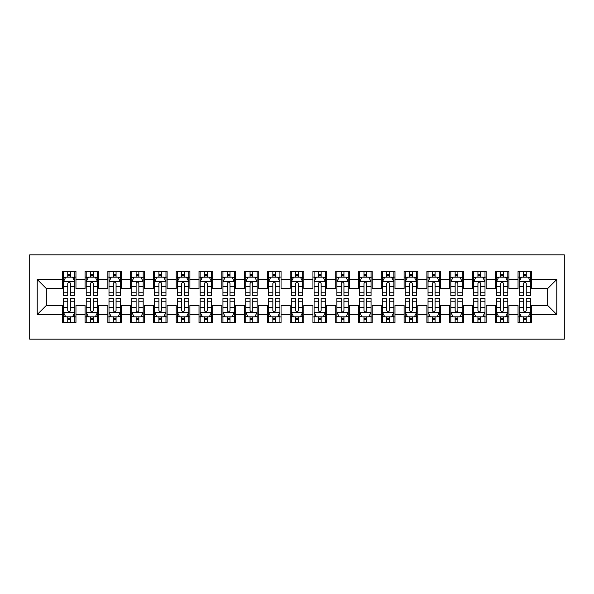 <?xml version="1.0" encoding="UTF-8"?>
<svg xmlns="http://www.w3.org/2000/svg" width="594" height="594" viewBox="0 0 594 594"><rect width="100%" height="100%" fill="white"/><g stroke="black" fill="none" stroke-linecap="round" stroke-linejoin="round"><path stroke-width="0.89" d="M29.7 339.159L564.3 339.159L564.3 254.841L29.7 254.841L29.7 339.159M37.222 314.545L37.222 279.455L62.288 279.455L62.288 288.565L46.332 288.565L46.332 305.435L37.222 314.545L62.288 314.545L62.288 322.639L75.958 322.639L75.958 314.545L85.076 314.545L85.076 322.639L98.745 322.639L98.745 314.545L107.863 314.545L107.863 322.639L121.532 322.639L121.532 314.545L130.65 314.545L130.65 322.639L144.32 322.639L144.32 314.545L153.438 314.545L153.438 322.639L167.107 322.639L167.107 314.545L176.225 314.545L176.225 322.639L189.894 322.639L189.894 314.545L199.012 314.545L199.012 322.639L212.689 322.639L212.689 314.545L221.8 314.545L221.8 322.639L235.476 322.639L235.476 314.545L244.587 314.545L244.587 322.639L258.264 322.639L258.264 314.545L267.374 314.545L267.374 322.639L281.051 322.639L281.051 314.545L290.162 314.545L290.162 322.639L303.838 322.639L303.838 314.545L312.949 314.545L312.949 322.639L326.626 322.639L326.626 314.545L335.736 314.545L335.736 322.639L349.413 322.639L349.413 314.545L358.524 314.545L358.524 322.639L372.2 322.639L372.2 314.545L381.311 314.545L381.311 322.639L394.988 322.639L394.988 314.545L404.106 314.545L404.106 322.639L417.775 322.639L417.775 314.545L426.893 314.545L426.893 322.639L440.562 322.639L440.562 314.545L449.68 314.545L449.68 322.639L463.35 322.639L463.35 314.545L472.468 314.545L472.468 322.639L486.137 322.639L486.137 314.545L495.255 314.545L495.255 322.639L508.924 322.639L508.924 314.545L518.042 314.545L518.042 322.639L531.712 322.639L531.712 305.435L547.668 305.435L547.668 288.565L531.712 288.565L531.712 279.455L556.778 279.455L556.778 314.545L531.712 314.545M531.712 279.455L531.712 271.361L518.042 271.361L518.042 279.455L508.924 279.455L508.924 271.361L495.255 271.361L495.255 279.455L486.137 279.455L486.137 271.361L472.468 271.361L472.468 279.455L463.35 279.455L463.35 271.361L449.68 271.361L449.68 279.455L440.562 279.455L440.562 271.361L426.893 271.361L426.893 279.455L417.775 279.455L417.775 271.361L404.106 271.361L404.106 279.455L394.988 279.455L394.988 271.361L381.311 271.361L381.311 279.455L372.2 279.455L372.2 271.361L358.524 271.361L358.524 279.455L349.413 279.455L349.413 271.361L335.736 271.361L335.736 279.455L326.626 279.455L326.626 271.361L312.949 271.361L312.949 279.455L303.838 279.455L303.838 271.361L290.162 271.361L290.162 279.455L281.051 279.455L281.051 271.361L267.374 271.361L267.374 279.455L258.264 279.455L258.264 271.361L244.587 271.361L244.587 279.455L235.476 279.455L235.476 271.361L221.8 271.361L221.8 279.455L212.689 279.455L212.689 271.361L199.012 271.361L199.012 279.455L189.894 279.455L189.894 271.361L176.225 271.361L176.225 279.455L167.107 279.455L167.107 271.361L153.438 271.361L153.438 279.455L144.32 279.455L144.32 271.361L130.65 271.361L130.65 279.455L121.532 279.455L121.532 271.361L107.863 271.361L107.863 279.455L98.745 279.455L98.745 271.361L85.076 271.361L85.076 279.455L75.958 279.455L75.958 271.361L62.288 271.361L62.288 279.455M508.924 314.545L508.924 305.435L518.042 305.435L518.042 314.545M556.778 279.455L547.668 288.565M486.137 314.545L486.137 305.435L495.255 305.435L495.255 314.545M518.042 279.455L518.042 288.565L508.924 288.565L508.924 279.455M463.35 314.545L463.35 305.435L472.468 305.435L472.468 314.545M495.255 279.455L495.255 288.565L486.137 288.565L486.137 279.455M440.562 314.545L440.562 305.435L449.68 305.435L449.68 314.545M472.468 279.455L472.468 288.565L463.35 288.565L463.35 279.455M417.775 314.545L417.775 305.435L426.893 305.435L426.893 314.545M449.68 279.455L449.68 288.565L440.562 288.565L440.562 279.455M394.988 314.545L394.988 305.435L404.106 305.435L404.106 314.545M426.893 279.455L426.893 288.565L417.775 288.565L417.775 279.455M372.2 314.545L372.2 305.435L381.311 305.435L381.311 314.545M404.106 279.455L404.106 288.565L394.988 288.565L394.988 279.455M349.413 314.545L349.413 305.435L358.524 305.435L358.524 314.545M381.311 279.455L381.311 288.565L372.2 288.565L372.2 279.455M326.626 314.545L326.626 305.435L335.736 305.435L335.736 314.545M358.524 279.455L358.524 288.565L349.413 288.565L349.413 279.455M303.838 314.545L303.838 305.435L312.949 305.435L312.949 314.545M335.736 279.455L335.736 288.565L326.626 288.565L326.626 279.455M281.051 314.545L281.051 305.435L290.162 305.435L290.162 314.545M312.949 279.455L312.949 288.565L303.838 288.565L303.838 279.455M258.264 314.545L258.264 305.435L267.374 305.435L267.374 314.545M290.162 279.455L290.162 288.565L281.051 288.565L281.051 279.455M235.476 314.545L235.476 305.435L244.587 305.435L244.587 314.545M267.374 279.455L267.374 288.565L258.264 288.565L258.264 279.455M212.689 314.545L212.689 305.435L221.8 305.435L221.8 314.545M244.587 279.455L244.587 288.565L235.476 288.565L235.476 279.455M189.894 314.545L189.894 305.435L199.012 305.435L199.012 314.545M221.8 279.455L221.8 288.565L212.689 288.565L212.689 279.455M167.107 314.545L167.107 305.435L176.225 305.435L176.225 314.545M199.012 279.455L199.012 288.565L189.894 288.565L189.894 279.455M144.32 314.545L144.32 305.435L153.438 305.435L153.438 314.545M176.225 279.455L176.225 288.565L167.107 288.565L167.107 279.455M121.532 314.545L121.532 305.435L130.65 305.435L130.65 314.545M153.438 279.455L153.438 288.565L144.32 288.565L144.32 279.455M98.745 314.545L98.745 305.435L107.863 305.435L107.863 314.545M130.65 279.455L130.65 288.565L121.532 288.565L121.532 279.455M75.958 314.545L75.958 305.435L85.076 305.435L85.076 314.545M107.863 279.455L107.863 288.565L98.745 288.565L98.745 279.455M46.332 305.435L62.288 305.435L62.288 314.545M85.076 279.455L85.076 288.565L75.958 288.565L75.958 279.455M518.042 277.064L519.178 277.064M530.576 277.064L531.712 277.064M495.255 277.064L496.391 277.064M507.788 277.064L508.924 277.064M472.468 277.064L473.604 277.064M485.001 277.064L486.137 277.064M449.68 277.064L450.816 277.064M462.214 277.064L463.35 277.064M426.893 277.064L428.029 277.064M439.426 277.064L440.562 277.064M404.106 277.064L405.242 277.064M416.639 277.064L417.775 277.064M381.311 277.064L382.454 277.064M393.844 277.064L394.988 277.064M358.524 277.064L359.667 277.064M371.057 277.064L372.2 277.064M335.736 277.064L336.88 277.064M348.27 277.064L349.413 277.064M312.949 277.064L314.092 277.064M325.482 277.064L326.626 277.064M290.162 277.064L291.305 277.064M302.695 277.064L303.838 277.064M267.374 277.064L268.518 277.064M279.908 277.064L281.051 277.064M244.587 277.064L245.73 277.064M257.12 277.064L258.264 277.064M221.8 277.064L222.943 277.064M234.333 277.064L235.476 277.064M199.012 277.064L200.156 277.064M211.546 277.064L212.689 277.064M176.225 277.064L177.361 277.064M188.758 277.064L189.894 277.064M153.438 277.064L154.574 277.064M165.971 277.064L167.107 277.064M130.65 277.064L131.786 277.064M143.184 277.064L144.32 277.064M107.863 277.064L108.999 277.064M120.396 277.064L121.532 277.064M85.076 277.064L86.212 277.064M97.609 277.064L98.745 277.064M62.288 277.064L63.424 277.064M74.822 277.064L75.958 277.064M62.288 316.936L63.424 316.936M74.822 316.936L75.958 316.936M85.076 316.936L86.212 316.936M97.609 316.936L98.745 316.936M107.863 316.936L108.999 316.936M120.396 316.936L121.532 316.936M130.65 316.936L131.786 316.936M143.184 316.936L144.32 316.936M153.438 316.936L154.574 316.936M165.971 316.936L167.107 316.936M176.225 316.936L177.361 316.936M188.758 316.936L189.894 316.936M199.012 316.936L200.156 316.936M211.546 316.936L212.689 316.936M221.8 316.936L222.943 316.936M234.333 316.936L235.476 316.936M244.587 316.936L245.73 316.936M257.12 316.936L258.264 316.936M267.374 316.936L268.518 316.936M279.908 316.936L281.051 316.936M290.162 316.936L291.305 316.936M302.695 316.936L303.838 316.936M312.949 316.936L314.092 316.936M325.482 316.936L326.626 316.936M335.736 316.936L336.88 316.936M348.27 316.936L349.413 316.936M358.524 316.936L359.667 316.936M371.057 316.936L372.2 316.936M381.311 316.936L382.454 316.936M393.844 316.936L394.988 316.936M404.106 316.936L405.242 316.936M416.639 316.936L417.775 316.936M426.893 316.936L428.029 316.936M439.426 316.936L440.562 316.936M449.68 316.936L450.816 316.936M462.214 316.936L463.35 316.936M472.468 316.936L473.604 316.936M485.001 316.936L486.137 316.936M495.255 316.936L496.391 316.936M507.788 316.936L508.924 316.936M518.042 316.936L519.178 316.936M530.576 316.936L531.712 316.936M37.222 279.455L46.332 288.565M547.668 305.435L556.778 314.545M70.493 274.324L67.753 274.324M74.822 292.775L70.493 292.775L70.493 295.634L74.822 295.634L74.822 281.734L72.542 277.175L65.704 277.175L63.424 281.734L63.424 295.634L67.753 295.634L67.753 292.775L63.424 292.775M63.424 281.734L63.424 271.361M74.822 281.734L74.822 271.361M67.753 277.175L67.753 271.361M70.493 271.361L70.493 277.175M70.493 292.775L70.493 283.442C69.58 281.682 68.666 281.682 67.753 283.442L67.753 292.775M70.493 277.064L67.753 277.064M67.753 319.676L70.493 319.676M63.424 301.225L67.753 301.225L67.753 298.366L63.424 298.366L63.424 312.266L65.704 316.825L72.542 316.825L74.822 312.266L74.822 298.366L70.493 298.366L70.493 301.225L74.822 301.225M74.822 312.266L74.822 322.639M63.424 312.266L63.424 322.639M70.493 316.825L70.493 322.639M67.753 322.639L67.753 316.825M67.753 301.225L67.753 310.558C68.666 312.318 69.58 312.318 70.493 310.558L70.493 301.225M67.753 316.936L70.493 316.936M93.28 274.324L90.54 274.324M97.609 292.775L93.28 292.775L93.28 295.634L97.609 295.634L97.609 281.734L95.33 277.175L88.491 277.175L86.212 281.734L86.212 295.634L90.54 295.634L90.54 292.775L86.212 292.775M86.212 281.734L86.212 271.361M97.609 281.734L97.609 271.361M90.54 277.175L90.54 271.361M93.28 271.361L93.28 277.175M93.28 292.775L93.28 283.442C92.367 281.682 91.454 281.682 90.54 283.442L90.54 292.775M93.28 277.064L90.54 277.064M116.068 274.324L113.328 274.324M120.396 292.775L116.068 292.775L116.068 295.634L120.396 295.634L120.396 281.734L118.117 277.175L111.278 277.175L108.999 281.734L108.999 295.634L113.328 295.634L113.328 292.775L108.999 292.775M108.999 281.734L108.999 271.361M120.396 281.734L120.396 271.361M113.328 277.175L113.328 271.361M116.068 271.361L116.068 277.175M116.068 292.775L116.068 283.442C115.154 281.682 114.241 281.682 113.328 283.442L113.328 292.775M116.068 277.064L113.328 277.064M90.54 319.676L93.28 319.676M86.212 301.225L90.54 301.225L90.54 298.366L86.212 298.366L86.212 312.266L88.491 316.825L95.33 316.825L97.609 312.266L97.609 298.366L93.28 298.366L93.28 301.225L97.609 301.225M97.609 312.266L97.609 322.639M86.212 312.266L86.212 322.639M93.28 316.825L93.28 322.639M90.54 322.639L90.54 316.825M90.54 301.225L90.54 310.558C91.454 312.318 92.367 312.318 93.28 310.558L93.28 301.225M90.54 316.936L93.28 316.936M113.328 319.676L116.068 319.676M108.999 301.225L113.328 301.225L113.328 298.366L108.999 298.366L108.999 312.266L111.278 316.825L118.117 316.825L120.396 312.266L120.396 298.366L116.068 298.366L116.068 301.225L120.396 301.225M120.396 312.266L120.396 322.639M108.999 312.266L108.999 322.639M116.068 316.825L116.068 322.639M113.328 322.639L113.328 316.825M113.328 301.225L113.328 310.558C114.241 312.318 115.154 312.318 116.068 310.558L116.068 301.225M113.328 316.936L116.068 316.936M138.855 274.324L136.115 274.324M143.184 292.775L138.855 292.775L138.855 295.634L143.184 295.634L143.184 281.734L140.904 277.175L134.066 277.175L131.786 281.734L131.786 295.634L136.115 295.634L136.115 292.775L131.786 292.775M131.786 281.734L131.786 271.361M143.184 281.734L143.184 271.361M136.115 277.175L136.115 271.361M138.855 271.361L138.855 277.175M138.855 292.775L138.855 283.442C137.942 281.682 137.028 281.682 136.115 283.442L136.115 292.775M138.855 277.064L136.115 277.064M161.642 274.324L158.91 274.324M165.971 292.775L161.642 292.775L161.642 295.634L165.971 295.634L165.971 281.734L163.692 277.175L156.853 277.175L154.574 281.734L154.574 295.634L158.91 295.634L158.91 292.775L154.574 292.775M154.574 281.734L154.574 271.361M165.971 281.734L165.971 271.361M158.91 277.175L158.91 271.361M161.642 271.361L161.642 277.175M161.642 292.775L161.642 283.442C160.729 281.682 159.816 281.682 158.91 283.442L158.91 292.775M161.642 277.064L158.91 277.064M136.115 319.676L138.855 319.676M131.786 301.225L136.115 301.225L136.115 298.366L131.786 298.366L131.786 312.266L134.066 316.825L140.904 316.825L143.184 312.266L143.184 298.366L138.855 298.366L138.855 301.225L143.184 301.225M143.184 312.266L143.184 322.639M131.786 312.266L131.786 322.639M138.855 316.825L138.855 322.639M136.115 322.639L136.115 316.825M136.115 301.225L136.115 310.558C137.028 312.318 137.942 312.318 138.855 310.558L138.855 301.225M136.115 316.936L138.855 316.936M158.91 319.676L161.642 319.676M154.574 301.225L158.91 301.225L158.91 298.366L154.574 298.366L154.574 312.266L156.853 316.825L163.692 316.825L165.971 312.266L165.971 298.366L161.642 298.366L161.642 301.225L165.971 301.225M165.971 312.266L165.971 322.639M154.574 312.266L154.574 322.639M161.642 316.825L161.642 322.639M158.91 322.639L158.91 316.825M158.91 301.225L158.91 310.558C159.816 312.318 160.729 312.318 161.642 310.558L161.642 301.225M158.91 316.936L161.642 316.936M184.43 274.324L181.697 274.324M188.758 292.775L184.43 292.775L184.43 295.634L188.758 295.634L188.758 281.734L186.479 277.175L179.64 277.175L177.361 281.734L177.361 295.634L181.697 295.634L181.697 292.775L177.361 292.775M177.361 281.734L177.361 271.361M188.758 281.734L188.758 271.361M181.697 277.175L181.697 271.361M184.43 271.361L184.43 277.175M184.43 292.775L184.43 283.442C183.516 281.682 182.61 281.682 181.697 283.442L181.697 292.775M184.43 277.064L181.697 277.064M181.697 319.676L184.43 319.676M177.361 301.225L181.697 301.225L181.697 298.366L177.361 298.366L177.361 312.266L179.64 316.825L186.479 316.825L188.758 312.266L188.758 298.366L184.43 298.366L184.43 301.225L188.758 301.225M188.758 312.266L188.758 322.639M177.361 312.266L177.361 322.639M184.43 316.825L184.43 322.639M181.697 322.639L181.697 316.825M181.697 301.225L181.697 310.558C182.603 312.318 183.516 312.318 184.43 310.558L184.43 301.225M181.697 316.936L184.43 316.936M207.217 274.324L204.484 274.324M211.546 292.775L207.217 292.775L207.217 295.634L211.546 295.634L211.546 281.734L209.266 277.175L202.428 277.175L200.156 281.734L200.156 295.634L204.484 295.634L204.484 292.775L200.156 292.775M200.156 281.734L200.156 271.361M211.546 281.734L211.546 271.361M204.484 277.175L204.484 271.361M207.217 271.361L207.217 277.175M207.217 292.775L207.217 283.442C206.304 281.682 205.398 281.682 204.484 283.442L204.484 292.775M207.217 277.064L204.484 277.064M204.484 319.676L207.217 319.676M200.156 301.225L204.484 301.225L204.484 298.366L200.156 298.366L200.156 312.266L202.428 316.825L209.266 316.825L211.546 312.266L211.546 298.366L207.217 298.366L207.217 301.225L211.546 301.225M211.546 312.266L211.546 322.639M200.156 312.266L200.156 322.639M207.217 316.825L207.217 322.639M204.484 322.639L204.484 316.825M204.484 301.225L204.484 310.558C205.39 312.318 206.304 312.318 207.217 310.558L207.217 301.225M204.484 316.936L207.217 316.936M230.004 274.324L227.272 274.324M234.333 292.775L230.004 292.775L230.004 295.634L234.333 295.634L234.333 281.734L232.054 277.175L225.215 277.175L222.943 281.734L222.943 295.634L227.272 295.634L227.272 292.775L222.943 292.775M222.943 281.734L222.943 271.361M234.333 281.734L234.333 271.361M227.272 277.175L227.272 271.361M230.004 271.361L230.004 277.175M230.004 292.775L230.004 283.442C229.091 281.682 228.185 281.682 227.272 283.442L227.272 292.775M230.004 277.064L227.272 277.064M252.792 274.324L250.059 274.324M257.12 292.775L252.792 292.775L252.792 295.634L257.12 295.634L257.12 281.734L254.841 277.175L248.01 277.175L245.73 281.734L245.73 295.634L250.059 295.634L250.059 292.775L245.73 292.775M245.73 281.734L245.73 271.361M257.12 281.734L257.12 271.361M250.059 277.175L250.059 271.361M252.792 271.361L252.792 277.175M252.792 292.775L252.792 283.442C251.878 281.682 250.972 281.682 250.059 283.442L250.059 292.775M252.792 277.064L250.059 277.064M275.579 274.324L272.846 274.324M279.908 292.775L275.579 292.775L275.579 295.634L279.908 295.634L279.908 281.734L277.628 277.175L270.797 277.175L268.518 281.734L268.518 295.634L272.846 295.634L272.846 292.775L268.518 292.775M268.518 281.734L268.518 271.361M279.908 281.734L279.908 271.361M272.846 277.175L272.846 271.361M275.579 271.361L275.579 277.175M275.579 292.775L275.579 283.442C274.666 281.682 273.76 281.682 272.846 283.442L272.846 292.775M275.579 277.064L272.846 277.064M298.366 274.324L295.634 274.324M302.695 292.775L298.366 292.775L298.366 295.634L302.695 295.634L302.695 281.734L300.416 277.175L293.584 277.175L291.305 281.734L291.305 295.634L295.634 295.634L295.634 292.775L291.305 292.775M291.305 281.734L291.305 271.361M302.695 281.734L302.695 271.361M295.634 277.175L295.634 271.361M298.366 271.361L298.366 277.175M298.366 292.775L298.366 283.442C297.46 281.682 296.547 281.682 295.634 283.442L295.634 292.775M298.366 277.064L295.634 277.064M321.154 274.324L318.421 274.324M325.482 292.775L321.154 292.775L321.154 295.634L325.482 295.634L325.482 281.734L323.203 277.175L316.372 277.175L314.092 281.734L314.092 295.634L318.421 295.634L318.421 292.775L314.092 292.775M314.092 281.734L314.092 271.361M325.482 281.734L325.482 271.361M318.421 277.175L318.421 271.361M321.154 271.361L321.154 277.175M321.154 292.775L321.154 283.442C320.248 281.682 319.334 281.682 318.421 283.442L318.421 292.775M321.154 277.064L318.421 277.064M343.941 274.324L341.208 274.324M348.27 292.775L343.941 292.775L343.941 295.634L348.27 295.634L348.27 281.734L345.99 277.175L339.159 277.175L336.88 281.734L336.88 295.634L341.208 295.634L341.208 292.775L336.88 292.775M336.88 281.734L336.88 271.361M348.27 281.734L348.27 271.361M341.208 277.175L341.208 271.361M343.941 271.361L343.941 277.175M343.941 292.775L343.941 283.442C343.035 281.682 342.122 281.682 341.208 283.442L341.208 292.775M343.941 277.064L341.208 277.064M366.728 274.324L363.996 274.324M371.057 292.775L366.728 292.775L366.728 295.634L371.057 295.634L371.057 281.734L368.785 277.175L361.946 277.175L359.667 281.734L359.667 295.634L363.996 295.634L363.996 292.775L359.667 292.775M359.667 281.734L359.667 271.361M371.057 281.734L371.057 271.361M363.996 277.175L363.996 271.361M366.728 271.361L366.728 277.175M366.728 292.775L366.728 283.442C365.822 281.682 364.909 281.682 363.996 283.442L363.996 292.775M366.728 277.064L363.996 277.064M389.516 274.324L386.783 274.324M393.844 292.775L389.516 292.775L389.516 295.634L393.844 295.634L393.844 281.734L391.572 277.175L384.734 277.175L382.454 281.734L382.454 295.634L386.783 295.634L386.783 292.775L382.454 292.775M382.454 281.734L382.454 271.361M393.844 281.734L393.844 271.361M386.783 277.175L386.783 271.361M389.516 271.361L389.516 277.175M389.516 292.775L389.516 283.442C388.61 281.682 387.696 281.682 386.783 283.442L386.783 292.775M389.516 277.064L386.783 277.064M412.303 274.324L409.57 274.324M416.639 292.775L412.303 292.775L412.303 295.634L416.639 295.634L416.639 281.734L414.36 277.175L407.521 277.175L405.242 281.734L405.242 295.634L409.57 295.634L409.57 292.775L405.242 292.775M405.242 281.734L405.242 271.361M416.639 281.734L416.639 271.361M409.57 277.175L409.57 271.361M412.303 271.361L412.303 277.175M412.303 292.775L412.303 283.442C411.397 281.682 410.484 281.682 409.57 283.442L409.57 292.775M412.303 277.064L409.57 277.064M435.09 274.324L432.358 274.324M439.426 292.775L435.09 292.775L435.09 295.634L439.426 295.634L439.426 281.734L437.147 277.175L430.308 277.175L428.029 281.734L428.029 295.634L432.358 295.634L432.358 292.775L428.029 292.775M428.029 281.734L428.029 271.361M439.426 281.734L439.426 271.361M432.358 277.175L432.358 271.361M435.09 271.361L435.09 277.175M435.09 292.775L435.09 283.442C434.184 281.682 433.271 281.682 432.358 283.442L432.358 292.775M435.09 277.064L432.358 277.064M457.885 274.324L455.145 274.324M462.214 292.775L457.885 292.775L457.885 295.634L462.214 295.634L462.214 281.734L459.934 277.175L453.096 277.175L450.816 281.734L450.816 295.634L455.145 295.634L455.145 292.775L450.816 292.775M450.816 281.734L450.816 271.361M462.214 281.734L462.214 271.361M455.145 277.175L455.145 271.361M457.885 271.361L457.885 277.175M457.885 292.775L457.885 283.442C456.972 281.682 456.058 281.682 455.145 283.442L455.145 292.775M457.885 277.064L455.145 277.064M480.672 274.324L477.932 274.324M485.001 292.775L480.672 292.775L480.672 295.634L485.001 295.634L485.001 281.734L482.722 277.175L475.883 277.175L473.604 281.734L473.604 295.634L477.932 295.634L477.932 292.775L473.604 292.775M473.604 281.734L473.604 271.361M485.001 281.734L485.001 271.361M477.932 277.175L477.932 271.361M480.672 271.361L480.672 277.175M480.672 292.775L480.672 283.442C479.759 281.682 478.846 281.682 477.932 283.442L477.932 292.775M480.672 277.064L477.932 277.064M503.46 274.324L500.72 274.324M507.788 292.775L503.46 292.775L503.46 295.634L507.788 295.634L507.788 281.734L505.509 277.175L498.67 277.175L496.391 281.734L496.391 295.634L500.72 295.634L500.72 292.775L496.391 292.775M496.391 281.734L496.391 271.361M507.788 281.734L507.788 271.361M500.72 277.175L500.72 271.361M503.46 271.361L503.46 277.175M503.46 292.775L503.46 283.442C502.546 281.682 501.633 281.682 500.72 283.442L500.72 292.775M503.46 277.064L500.72 277.064M526.247 274.324L523.507 274.324M530.576 292.775L526.247 292.775L526.247 295.634L530.576 295.634L530.576 281.734L528.296 277.175L521.458 277.175L519.178 281.734L519.178 295.634L523.507 295.634L523.507 292.775L519.178 292.775M519.178 281.734L519.178 271.361M530.576 281.734L530.576 271.361M523.507 277.175L523.507 271.361M526.247 271.361L526.247 277.175M526.247 292.775L526.247 283.442C525.334 281.682 524.42 281.682 523.507 283.442L523.507 292.775M526.247 277.064L523.507 277.064M227.272 319.676L230.004 319.676M222.943 301.225L227.272 301.225L227.272 298.366L222.943 298.366L222.943 312.266L225.215 316.825L232.054 316.825L234.333 312.266L234.333 298.366L230.004 298.366L230.004 301.225L234.333 301.225M234.333 312.266L234.333 322.639M222.943 312.266L222.943 322.639M230.004 316.825L230.004 322.639M227.272 322.639L227.272 316.825M227.272 301.225L227.272 310.558C228.178 312.318 229.091 312.318 230.004 310.558L230.004 301.225M227.272 316.936L230.004 316.936M250.059 319.676L252.792 319.676M245.73 301.225L250.059 301.225L250.059 298.366L245.73 298.366L245.73 312.266L248.01 316.825L254.841 316.825L257.12 312.266L257.12 298.366L252.792 298.366L252.792 301.225L257.12 301.225M257.12 312.266L257.12 322.639M245.73 312.266L245.73 322.639M252.792 316.825L252.792 322.639M250.059 322.639L250.059 316.825M250.059 301.225L250.059 310.558C250.965 312.318 251.878 312.318 252.792 310.558L252.792 301.225M250.059 316.936L252.792 316.936M272.846 319.676L275.579 319.676M268.518 301.225L272.846 301.225L272.846 298.366L268.518 298.366L268.518 312.266L270.797 316.825L277.628 316.825L279.908 312.266L279.908 298.366L275.579 298.366L275.579 301.225L279.908 301.225M279.908 312.266L279.908 322.639M268.518 312.266L268.518 322.639M275.579 316.825L275.579 322.639M272.846 322.639L272.846 316.825M272.846 301.225L272.846 310.558C273.752 312.318 274.666 312.318 275.579 310.558L275.579 301.225M272.846 316.936L275.579 316.936M295.634 319.676L298.366 319.676M291.305 301.225L295.634 301.225L295.634 298.366L291.305 298.366L291.305 312.266L293.584 316.825L300.416 316.825L302.695 312.266L302.695 298.366L298.366 298.366L298.366 301.225L302.695 301.225M302.695 312.266L302.695 322.639M291.305 312.266L291.305 322.639M298.366 316.825L298.366 322.639M295.634 322.639L295.634 316.825M295.634 301.225L295.634 310.558C296.54 312.318 297.453 312.318 298.366 310.558L298.366 301.225M295.634 316.936L298.366 316.936M318.421 319.676L321.154 319.676M314.092 301.225L318.421 301.225L318.421 298.366L314.092 298.366L314.092 312.266L316.372 316.825L323.203 316.825L325.482 312.266L325.482 298.366L321.154 298.366L321.154 301.225L325.482 301.225M325.482 312.266L325.482 322.639M314.092 312.266L314.092 322.639M321.154 316.825L321.154 322.639M318.421 322.639L318.421 316.825M318.421 301.225L318.421 310.558C319.334 312.318 320.24 312.318 321.154 310.558L321.154 301.225M318.421 316.936L321.154 316.936M341.208 319.676L343.941 319.676M336.88 301.225L341.208 301.225L341.208 298.366L336.88 298.366L336.88 312.266L339.159 316.825L345.99 316.825L348.27 312.266L348.27 298.366L343.941 298.366L343.941 301.225L348.27 301.225M348.27 312.266L348.27 322.639M336.88 312.266L336.88 322.639M343.941 316.825L343.941 322.639M341.208 322.639L341.208 316.825M341.208 301.225L341.208 310.558C342.122 312.318 343.028 312.318 343.941 310.558L343.941 301.225M341.208 316.936L343.941 316.936M363.996 319.676L366.728 319.676M359.667 301.225L363.996 301.225L363.996 298.366L359.667 298.366L359.667 312.266L361.946 316.825L368.785 316.825L371.057 312.266L371.057 298.366L366.728 298.366L366.728 301.225L371.057 301.225M371.057 312.266L371.057 322.639M359.667 312.266L359.667 322.639M366.728 316.825L366.728 322.639M363.996 322.639L363.996 316.825M363.996 301.225L363.996 310.558C364.909 312.318 365.815 312.318 366.728 310.558L366.728 301.225M363.996 316.936L366.728 316.936M386.783 319.676L389.516 319.676M382.454 301.225L386.783 301.225L386.783 298.366L382.454 298.366L382.454 312.266L384.734 316.825L391.572 316.825L393.844 312.266L393.844 298.366L389.516 298.366L389.516 301.225L393.844 301.225M393.844 312.266L393.844 322.639M382.454 312.266L382.454 322.639M389.516 316.825L389.516 322.639M386.783 322.639L386.783 316.825M386.783 301.225L386.783 310.558C387.696 312.318 388.602 312.318 389.516 310.558L389.516 301.225M386.783 316.936L389.516 316.936M409.57 319.676L412.303 319.676M405.242 301.225L409.57 301.225L409.57 298.366L405.242 298.366L405.242 312.266L407.521 316.825L414.36 316.825L416.639 312.266L416.639 298.366L412.303 298.366L412.303 301.225L416.639 301.225M416.639 312.266L416.639 322.639M405.242 312.266L405.242 322.639M412.303 316.825L412.303 322.639M409.57 322.639L409.57 316.825M409.57 301.225L409.57 310.558C410.484 312.318 411.39 312.318 412.303 310.558L412.303 301.225M409.57 316.936L412.303 316.936M432.358 319.676L435.09 319.676M428.029 301.225L432.358 301.225L432.358 298.366L428.029 298.366L428.029 312.266L430.308 316.825L437.147 316.825L439.426 312.266L439.426 298.366L435.09 298.366L435.09 301.225L439.426 301.225M439.426 312.266L439.426 322.639M428.029 312.266L428.029 322.639M435.09 316.825L435.09 322.639M432.358 322.639L432.358 316.825M432.358 301.225L432.358 310.558C433.271 312.318 434.184 312.318 435.09 310.558L435.09 301.225M432.358 316.936L435.09 316.936M455.145 319.676L457.885 319.676M450.816 301.225L455.145 301.225L455.145 298.366L450.816 298.366L450.816 312.266L453.096 316.825L459.934 316.825L462.214 312.266L462.214 298.366L457.885 298.366L457.885 301.225L462.214 301.225M462.214 312.266L462.214 322.639M450.816 312.266L450.816 322.639M457.885 316.825L457.885 322.639M455.145 322.639L455.145 316.825M455.145 301.225L455.145 310.558C456.058 312.318 456.972 312.318 457.885 310.558L457.885 301.225M455.145 316.936L457.885 316.936M477.932 319.676L480.672 319.676M473.604 301.225L477.932 301.225L477.932 298.366L473.604 298.366L473.604 312.266L475.883 316.825L482.722 316.825L485.001 312.266L485.001 298.366L480.672 298.366L480.672 301.225L485.001 301.225M485.001 312.266L485.001 322.639M473.604 312.266L473.604 322.639M480.672 316.825L480.672 322.639M477.932 322.639L477.932 316.825M477.932 301.225L477.932 310.558C478.846 312.318 479.759 312.318 480.672 310.558L480.672 301.225M477.932 316.936L480.672 316.936M500.72 319.676L503.46 319.676M496.391 301.225L500.72 301.225L500.72 298.366L496.391 298.366L496.391 312.266L498.67 316.825L505.509 316.825L507.788 312.266L507.788 298.366L503.46 298.366L503.46 301.225L507.788 301.225M507.788 312.266L507.788 322.639M496.391 312.266L496.391 322.639M503.46 316.825L503.46 322.639M500.72 322.639L500.72 316.825M500.72 301.225L500.72 310.558C501.633 312.318 502.546 312.318 503.46 310.558L503.46 301.225M500.72 316.936L503.46 316.936M523.507 319.676L526.247 319.676M519.178 301.225L523.507 301.225L523.507 298.366L519.178 298.366L519.178 312.266L521.458 316.825L528.296 316.825L530.576 312.266L530.576 298.366L526.247 298.366L526.247 301.225L530.576 301.225M530.576 312.266L530.576 322.639M519.178 312.266L519.178 322.639M526.247 316.825L526.247 322.639M523.507 322.639L523.507 316.825M523.507 301.225L523.507 310.558C524.42 312.318 525.334 312.318 526.247 310.558L526.247 301.225M523.507 316.936L526.247 316.936M74.762 281.615L63.484 281.615M63.424 277.45L65.57 277.45M72.676 277.45L74.822 277.45M67.753 286.664L63.424 286.664M74.822 286.664L70.493 286.664M70.493 275.779L67.753 275.779M63.484 312.385L74.762 312.385M74.822 316.55L72.676 316.55M65.57 316.55L63.424 316.55M70.493 307.336L74.822 307.336M63.424 307.336L67.753 307.336M67.753 318.221L70.493 318.221M97.55 281.615L86.271 281.615M86.212 277.45L88.358 277.45M95.463 277.45L97.609 277.45M90.54 286.664L86.212 286.664M97.609 286.664L93.28 286.664M93.28 275.779L90.54 275.779M120.337 281.615L109.058 281.615M108.999 277.45L111.145 277.45M118.251 277.45L120.396 277.45M113.328 286.664L108.999 286.664M120.396 286.664L116.068 286.664M116.068 275.779L113.328 275.779M86.271 312.385L97.55 312.385M97.609 316.55L95.463 316.55M88.358 316.55L86.212 316.55M93.28 307.336L97.609 307.336M86.212 307.336L90.54 307.336M90.54 318.221L93.28 318.221M109.058 312.385L120.337 312.385M120.396 316.55L118.251 316.55M111.145 316.55L108.999 316.55M116.068 307.336L120.396 307.336M108.999 307.336L113.328 307.336M113.328 318.221L116.068 318.221M143.124 281.615L131.846 281.615M131.786 277.45L133.932 277.45M141.038 277.45L143.184 277.45M136.115 286.664L131.786 286.664M143.184 286.664L138.855 286.664M138.855 275.779L136.115 275.779M165.912 281.615L154.633 281.615M154.574 277.45L156.719 277.45M163.825 277.45L165.971 277.45M158.91 286.664L154.574 286.664M165.971 286.664L161.642 286.664M161.642 275.779L158.91 275.779M131.846 312.385L143.124 312.385M143.184 316.55L141.038 316.55M133.932 316.55L131.786 316.55M138.855 307.336L143.184 307.336M131.786 307.336L136.115 307.336M136.115 318.221L138.855 318.221M154.633 312.385L165.912 312.385M165.971 316.55L163.825 316.55M156.719 316.55L154.574 316.55M161.642 307.336L165.971 307.336M154.574 307.336L158.91 307.336M158.91 318.221L161.642 318.221M188.699 281.615L177.42 281.615M177.361 277.45L179.507 277.45M186.62 277.45L188.758 277.45M181.697 286.664L177.361 286.664M188.758 286.664L184.43 286.664M184.43 275.779L181.697 275.779M177.42 312.385L188.699 312.385M188.758 316.55L186.62 316.55M179.507 316.55L177.361 316.55M184.43 307.336L188.758 307.336M177.361 307.336L181.697 307.336M181.697 318.221L184.43 318.221M211.486 281.615L200.208 281.615M200.156 277.45L202.294 277.45M209.407 277.45L211.546 277.45M204.484 286.664L200.156 286.664M211.546 286.664L207.217 286.664M207.217 275.779L204.484 275.779M200.208 312.385L211.486 312.385M211.546 316.55L209.407 316.55M202.294 316.55L200.156 316.55M207.217 307.336L211.546 307.336M200.156 307.336L204.484 307.336M204.484 318.221L207.217 318.221M234.274 281.615L222.995 281.615M222.943 277.45L225.081 277.45M232.195 277.45L234.333 277.45M227.272 286.664L222.943 286.664M234.333 286.664L230.004 286.664M230.004 275.779L227.272 275.779M257.061 281.615L245.782 281.615M245.73 277.45L247.869 277.45M254.982 277.45L257.12 277.45M250.059 286.664L245.73 286.664M257.12 286.664L252.792 286.664M252.792 275.779L250.059 275.779M279.856 281.615L268.57 281.615M268.518 277.45L270.656 277.45M277.769 277.45L279.908 277.45M272.846 286.664L268.518 286.664M279.908 286.664L275.579 286.664M275.579 275.779L272.846 275.779M302.643 281.615L291.357 281.615M291.305 277.45L293.443 277.45M300.557 277.45L302.695 277.45M295.634 286.664L291.305 286.664M302.695 286.664L298.366 286.664M298.366 275.779L295.634 275.779M325.43 281.615L314.144 281.615M314.092 277.45L316.231 277.45M323.344 277.45L325.482 277.45M318.421 286.664L314.092 286.664M325.482 286.664L321.154 286.664M321.154 275.779L318.421 275.779M348.218 281.615L336.939 281.615M336.88 277.45L339.018 277.45M346.131 277.45L348.27 277.45M341.208 286.664L336.88 286.664M348.27 286.664L343.941 286.664M343.941 275.779L341.208 275.779M371.005 281.615L359.726 281.615M359.667 277.45L361.805 277.45M368.919 277.45L371.057 277.45M363.996 286.664L359.667 286.664M371.057 286.664L366.728 286.664M366.728 275.779L363.996 275.779M393.792 281.615L382.514 281.615M382.454 277.45L384.593 277.45M391.706 277.45L393.844 277.45M386.783 286.664L382.454 286.664M393.844 286.664L389.516 286.664M389.516 275.779L386.783 275.779M416.58 281.615L405.301 281.615M405.242 277.45L407.38 277.45M414.493 277.45L416.639 277.45M409.57 286.664L405.242 286.664M416.639 286.664L412.303 286.664M412.303 275.779L409.57 275.779M439.367 281.615L428.088 281.615M428.029 277.45L430.175 277.45M437.281 277.45L439.426 277.45M432.358 286.664L428.029 286.664M439.426 286.664L435.09 286.664M435.09 275.779L432.358 275.779M462.154 281.615L450.876 281.615M450.816 277.45L452.962 277.45M460.068 277.45L462.214 277.45M455.145 286.664L450.816 286.664M462.214 286.664L457.885 286.664M457.885 275.779L455.145 275.779M484.942 281.615L473.663 281.615M473.604 277.45L475.749 277.45M482.855 277.45L485.001 277.45M477.932 286.664L473.604 286.664M485.001 286.664L480.672 286.664M480.672 275.779L477.932 275.779M507.729 281.615L496.45 281.615M496.391 277.45L498.537 277.45M505.643 277.45L507.788 277.45M500.72 286.664L496.391 286.664M507.788 286.664L503.46 286.664M503.46 275.779L500.72 275.779M530.516 281.615L519.238 281.615M519.178 277.45L521.324 277.45M528.43 277.45L530.576 277.45M523.507 286.664L519.178 286.664M530.576 286.664L526.247 286.664M526.247 275.779L523.507 275.779M222.995 312.385L234.274 312.385M234.333 316.55L232.195 316.55M225.081 316.55L222.943 316.55M230.004 307.336L234.333 307.336M222.943 307.336L227.272 307.336M227.272 318.221L230.004 318.221M245.782 312.385L257.061 312.385M257.12 316.55L254.982 316.55M247.869 316.55L245.73 316.55M252.792 307.336L257.12 307.336M245.73 307.336L250.059 307.336M250.059 318.221L252.792 318.221M268.57 312.385L279.856 312.385M279.908 316.55L277.769 316.55M270.656 316.55L268.518 316.55M275.579 307.336L279.908 307.336M268.518 307.336L272.846 307.336M272.846 318.221L275.579 318.221M291.357 312.385L302.643 312.385M302.695 316.55L300.557 316.55M293.443 316.55L291.305 316.55M298.366 307.336L302.695 307.336M291.305 307.336L295.634 307.336M295.634 318.221L298.366 318.221M314.144 312.385L325.43 312.385M325.482 316.55L323.344 316.55M316.231 316.55L314.092 316.55M321.154 307.336L325.482 307.336M314.092 307.336L318.421 307.336M318.421 318.221L321.154 318.221M336.939 312.385L348.218 312.385M348.27 316.55L346.131 316.55M339.018 316.55L336.88 316.55M343.941 307.336L348.27 307.336M336.88 307.336L341.208 307.336M341.208 318.221L343.941 318.221M359.726 312.385L371.005 312.385M371.057 316.55L368.919 316.55M361.805 316.55L359.667 316.55M366.728 307.336L371.057 307.336M359.667 307.336L363.996 307.336M363.996 318.221L366.728 318.221M382.514 312.385L393.792 312.385M393.844 316.55L391.706 316.55M384.593 316.55L382.454 316.55M389.516 307.336L393.844 307.336M382.454 307.336L386.783 307.336M386.783 318.221L389.516 318.221M405.301 312.385L416.58 312.385M416.639 316.55L414.493 316.55M407.38 316.55L405.242 316.55M412.303 307.336L416.639 307.336M405.242 307.336L409.57 307.336M409.57 318.221L412.303 318.221M428.088 312.385L439.367 312.385M439.426 316.55L437.281 316.55M430.175 316.55L428.029 316.55M435.09 307.336L439.426 307.336M428.029 307.336L432.358 307.336M432.358 318.221L435.09 318.221M450.876 312.385L462.154 312.385M462.214 316.55L460.068 316.55M452.962 316.55L450.816 316.55M457.885 307.336L462.214 307.336M450.816 307.336L455.145 307.336M455.145 318.221L457.885 318.221M473.663 312.385L484.942 312.385M485.001 316.55L482.855 316.55M475.749 316.55L473.604 316.55M480.672 307.336L485.001 307.336M473.604 307.336L477.932 307.336M477.932 318.221L480.672 318.221M496.45 312.385L507.729 312.385M507.788 316.55L505.643 316.55M498.537 316.55L496.391 316.55M503.46 307.336L507.788 307.336M496.391 307.336L500.72 307.336M500.72 318.221L503.46 318.221M519.238 312.385L530.516 312.385M530.576 316.55L528.43 316.55M521.324 316.55L519.178 316.55M526.247 307.336L530.576 307.336M519.178 307.336L523.507 307.336M523.507 318.221L526.247 318.221"/></g></svg>
